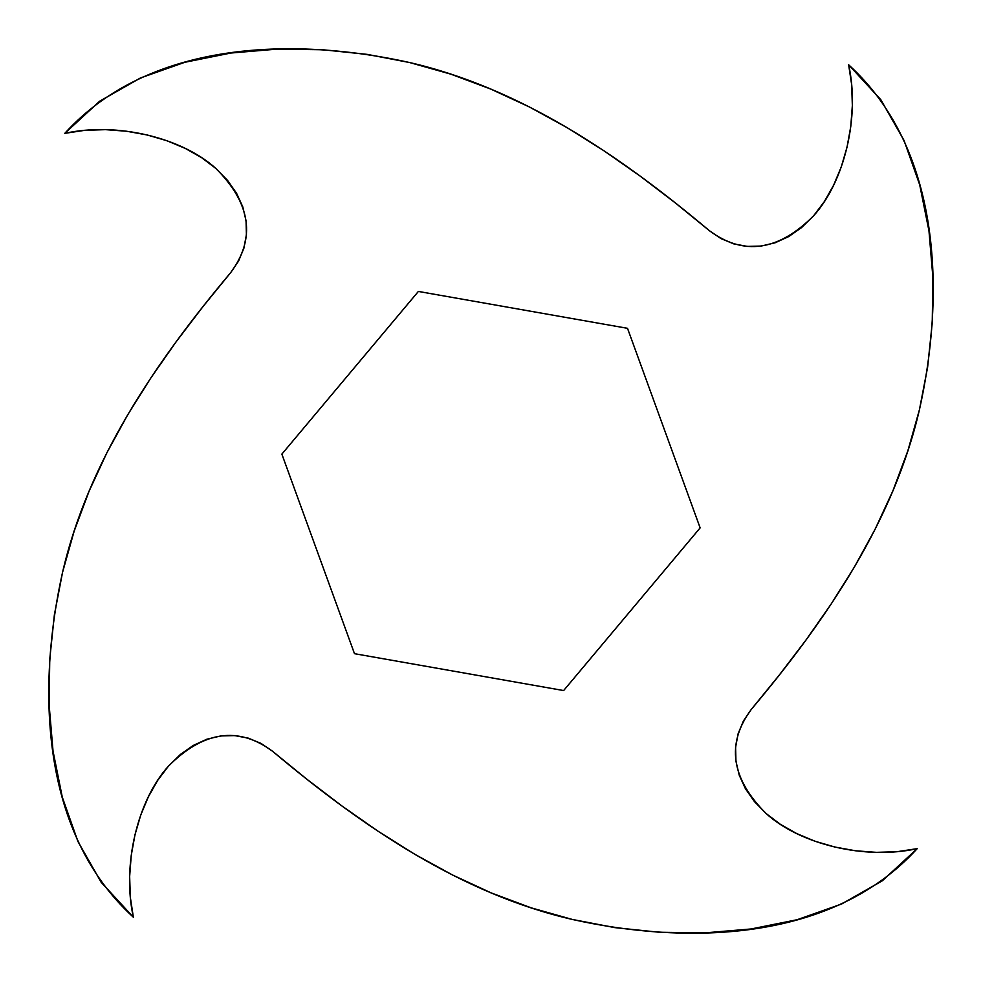 <?xml version="1.0" encoding="UTF-8"?>
<svg xmlns="http://www.w3.org/2000/svg" width="982" height="982" viewBox="0 0 982 982"><rect width="100%" height="100%" fill="white"/><g stroke="black" fill="none" stroke-linecap="round" stroke-linejoin="round"><path stroke-width="0.74" stroke-dasharray="4.91 3.68" d="M99.734 101.158L64.787 133.356C116.858 121.78 181.915 137.664 215.807 168.401C251.048 203.605 256.02 238.344 230.709 272.591C154.763 362.923 88.061 461.761 62.578 572.224C38.654 678.869 36.604 829.201 133.356 917.213C121.78 865.142 137.664 800.084 168.401 766.193C203.605 730.952 238.344 725.98 272.591 751.291C362.923 827.237 461.761 893.939 572.224 919.422C678.869 943.346 829.201 945.396 917.213 848.644C865.142 860.22 800.084 844.336 766.193 813.599C730.952 778.395 725.98 743.656 751.291 709.409C827.237 619.077 893.939 520.239 919.422 409.776C943.346 303.131 945.396 152.799 848.644 64.787C860.22 116.858 844.336 181.915 813.599 215.807C778.395 251.048 743.656 256.02 709.409 230.709C619.077 154.763 520.239 88.061 409.776 62.578C303.131 38.654 152.799 36.604 64.787 133.356L84.698 130.336L105.528 129.649M106.891 452.751L88.981 491.442M74.288 530.783L62.578 572.224L54.305 615.37M49.1 704.413L53.028 751.12L62.296 797.188M101.158 882.266L133.356 917.213L130.336 897.303L129.649 876.472M134.976 834.786L140.733 815.085M148.356 796.832L157.648 780.408L168.401 766.193L180.381 754.458M206.895 739.213L220.815 735.935L234.735 735.592L248.274 738.133L261.028 743.423M452.751 875.109L491.442 893.019M530.783 907.712L572.224 919.422L615.37 927.695M704.413 932.9L751.12 928.972L797.188 919.704M882.266 880.842L917.213 848.644L897.303 851.664L876.472 852.351M834.786 847.024L815.085 841.267M796.832 833.644L780.408 824.352L766.193 813.599L754.458 801.619M739.213 775.105L735.935 761.185L735.592 747.265L738.133 733.726L743.423 720.972M875.109 529.249L893.019 490.558M907.712 451.217L919.422 409.776L927.695 366.63M932.9 277.587L928.972 230.88L919.704 184.812M880.842 99.734L848.644 64.787L851.664 84.698L852.351 105.528M847.024 147.214L841.267 166.915M833.644 185.168L824.352 201.592L813.599 215.807L801.619 227.542M775.105 242.787L761.185 246.065L747.265 246.408L733.726 243.867L720.972 238.577M529.249 106.891L490.558 88.981M451.217 74.288L409.776 62.578L366.63 54.305M277.587 49.1L230.88 53.028L184.812 62.296M147.214 134.976L166.915 140.733M185.168 148.356L201.592 157.648L215.807 168.401L227.542 180.381M242.787 206.895L246.065 220.815L246.408 234.735L243.867 248.274L238.577 261.028M418.369 291.445L627.51 328.319L700.141 527.874L563.631 690.555L354.49 653.681L281.859 454.126L418.369 291.445L281.859 454.126L354.49 653.681L563.631 690.555L700.141 527.874L627.51 328.319L418.369 291.445"/><path stroke-width="1.47" d="M238.577 261.028L230.709 272.591C256.02 238.344 251.048 203.605 215.807 168.401C181.915 137.664 116.858 121.78 64.787 133.356C152.799 36.604 303.131 38.654 409.776 62.578C520.239 88.061 619.077 154.763 709.409 230.709C743.656 256.02 778.395 251.048 813.599 215.807C844.336 181.915 860.22 116.858 848.644 64.787C945.396 152.799 943.346 303.131 919.422 409.776C893.939 520.239 827.237 619.077 751.291 709.409C725.98 743.656 730.952 778.395 766.193 813.599C800.084 844.336 865.142 860.22 917.213 848.644C829.201 945.396 678.869 943.346 572.224 919.422C461.761 893.939 362.923 827.237 272.591 751.291C238.344 725.98 203.605 730.952 168.401 766.193C137.664 800.084 121.78 865.142 133.356 917.213C36.604 829.201 38.654 678.869 62.578 572.224C88.061 461.761 154.763 362.923 230.709 272.591L202.881 306.728L176.048 341.92L150.798 378.021L127.611 414.969L106.891 452.751L88.981 491.442L74.153 531.188L62.578 572.224L54.378 614.818L49.763 659.082L49.112 704.732L53.028 751.12L62.296 797.188L77.946 841.513L101.158 882.266L133.356 917.213L130.336 897.303L129.649 876.472L131.232 855.432L134.976 834.786L140.733 815.085L148.356 796.832L157.648 780.408L168.401 766.193L180.381 754.458L193.307 745.412L206.895 739.213L220.815 735.935L234.735 735.592L248.274 738.133L261.028 743.423L272.591 751.291L306.728 779.119L341.92 805.952L378.021 831.202L414.969 854.389L452.751 875.109L491.442 893.019L531.188 907.847L572.224 919.422L614.818 927.622L659.082 932.237L704.732 932.888L751.12 928.972L797.188 919.704L841.513 904.054L882.266 880.842L917.213 848.644L897.303 851.664L876.472 852.351L855.432 850.768L834.786 847.024L815.085 841.267L796.832 833.644L780.408 824.352L766.193 813.599L754.458 801.619L745.412 788.693L739.213 775.105L735.935 761.185L735.592 747.265L738.133 733.726L743.423 720.972L751.291 709.409L779.119 675.272L805.952 640.08L831.202 603.979L854.389 567.031L875.109 529.249L893.019 490.558L907.847 450.812L919.422 409.776L927.622 367.182L932.237 322.918L932.888 277.268L928.972 230.88L919.704 184.812L904.054 140.487L880.842 99.734L848.644 64.787L851.664 84.698L852.351 105.528L850.768 126.568L847.024 147.214L841.267 166.915L833.644 185.168L824.352 201.592L813.599 215.807L801.619 227.542L788.693 236.588L775.105 242.787L761.185 246.065L747.265 246.408L733.726 243.867L720.972 238.577L709.409 230.709L675.272 202.881L640.08 176.048L603.979 150.798L567.031 127.611L529.249 106.891L490.558 88.981L450.812 74.153L409.776 62.578L367.182 54.378L322.918 49.763L277.268 49.112L230.88 53.028L184.812 62.296L140.487 77.946L99.734 101.158L64.787 133.356L84.698 130.336L105.528 129.649L126.568 131.232L147.214 134.976L166.915 140.733L185.168 148.356L201.592 157.648L215.807 168.401L227.542 180.381L236.588 193.307L242.787 206.895L246.065 220.815L246.408 234.735L243.867 248.274L238.577 261.028L230.709 272.591L202.881 306.728L176.048 341.92L150.798 378.021L127.611 414.969L106.891 452.751M354.49 653.681L281.859 454.126L418.369 291.445L627.51 328.319L700.141 527.874L563.631 690.555L354.49 653.681L281.859 454.126L418.369 291.445L627.51 328.319L700.141 527.874L563.631 690.555L354.49 653.681M88.981 491.442L74.153 531.188M54.378 614.818L49.763 659.082L49.112 704.732M62.296 797.188L77.946 841.513L101.158 882.266M129.649 876.472L131.232 855.432L134.976 834.786M140.733 815.085L148.356 796.832M180.381 754.458L193.307 745.412L206.895 739.213M261.028 743.423L272.591 751.291L306.728 779.119L341.92 805.952L378.021 831.202L414.969 854.389L452.751 875.109M491.442 893.019L531.188 907.847M614.818 927.622L659.082 932.237L704.732 932.888M797.188 919.704L841.513 904.054L882.266 880.842M876.472 852.351L855.432 850.768L834.786 847.024M815.085 841.267L796.832 833.644M754.458 801.619L745.412 788.693L739.213 775.105M743.423 720.972L751.291 709.409L779.119 675.272L805.952 640.08L831.202 603.979L854.389 567.031L875.109 529.249M893.019 490.558L907.847 450.812M927.622 367.182L932.237 322.918L932.888 277.268M919.704 184.812L904.054 140.487L880.842 99.734M852.351 105.528L850.768 126.568L847.024 147.214M841.267 166.915L833.644 185.168M801.619 227.542L788.693 236.588L775.105 242.787M720.972 238.577L709.409 230.709L675.272 202.881L640.08 176.048L603.979 150.798L567.031 127.611L529.249 106.891M490.558 88.981L450.812 74.153M367.182 54.378L322.918 49.763L277.268 49.112M184.812 62.296L140.487 77.946L99.734 101.158M105.528 129.649L126.568 131.232L147.214 134.976M166.915 140.733L185.168 148.356M227.542 180.381L236.588 193.307L242.787 206.895"/></g></svg>
